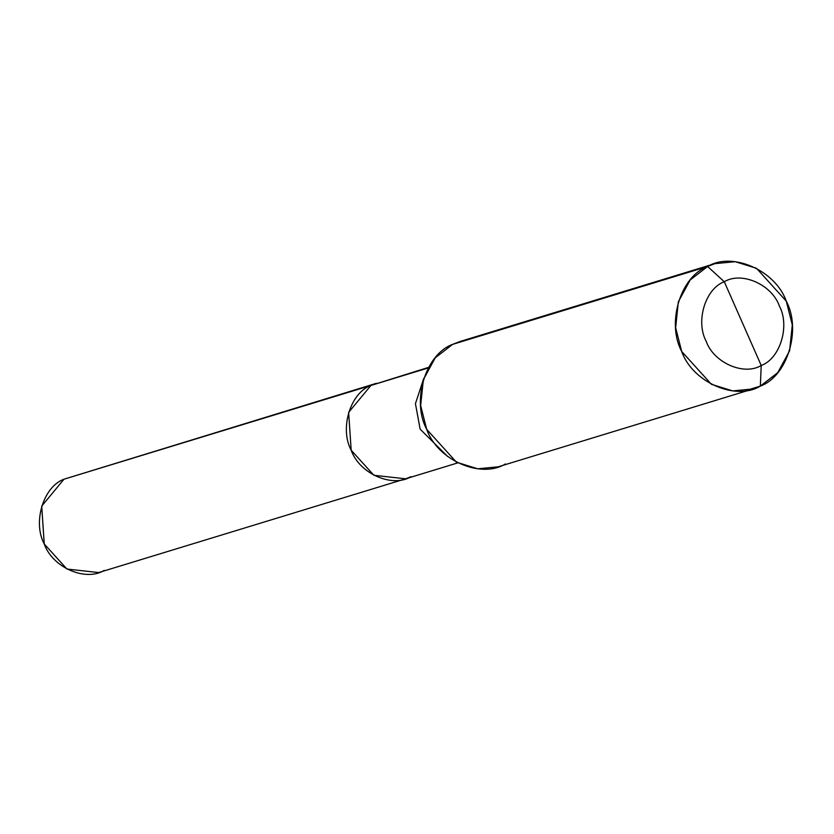 <?xml version="1.0" encoding="UTF-8"?>
<svg xmlns="http://www.w3.org/2000/svg" width="834" height="834" viewBox="0 0 834 834"><rect width="100%" height="100%" fill="white"/><g stroke="black" fill="none" stroke-linecap="round" stroke-linejoin="round"><path stroke-width="1.25" d="M411.162 476.652C392.334 488.171 359.35 473.639 351.177 450.224C339.448 428.52 350.311 392.897 370.942 385.444L428.269 367.94L370.942 385.444L348.633 412.361L351.177 450.224L373.872 475.286L405.647 478.81L411.162 476.652C392.334 488.171 359.35 473.639 351.177 450.224C339.448 428.52 350.311 392.897 370.942 385.444L63.999 479.206L376.468 383.286L63.999 479.206L41.7 506.123L44.244 543.976L66.939 569.049L98.704 572.562L405.647 478.81L373.872 475.286L351.177 450.224L348.633 412.361L370.942 385.444L428.582 367.367M104.229 570.404C85.402 581.934 52.406 567.401 44.244 543.976C32.505 522.282 43.378 486.649 63.999 479.206M505.362 463.996C480.665 479.112 437.402 460.055 426.685 429.333C411.298 400.873 425.548 354.148 452.601 344.379L707.597 266.494C680.544 276.262 666.293 322.987 681.68 351.448C692.387 382.16 735.651 401.217 760.347 386.1L753.102 388.936L732.721 390.906L711.433 384.318L681.68 351.448L675.644 327.668L678.344 301.793L690.198 279.953L707.597 266.494L724.298 281.746C705.366 288.585 695.389 321.288 706.158 341.221C713.654 362.717 743.938 376.061 761.223 365.48C780.165 358.641 790.142 325.938 779.363 306.005C771.867 284.509 741.582 271.165 724.298 281.746C741.582 271.165 771.867 284.509 779.363 306.005C790.142 325.938 780.165 358.641 761.223 365.48L760.347 386.1L745.513 390.635L760.347 386.1C787.4 376.332 801.651 329.618 786.264 301.147C775.547 270.435 732.283 251.378 707.597 266.494L724.298 281.746L761.223 365.48C743.938 376.061 713.654 362.717 706.158 341.221C695.389 321.288 705.366 288.585 724.298 281.746L761.223 365.48L760.347 386.1L777.747 372.652L789.6 350.801L792.3 324.926L786.264 301.147L756.501 268.277L735.213 261.688L714.832 263.659L707.597 266.494L452.601 344.379L459.847 341.554L714.832 263.659M447.597 456.438L420.148 429.156L415.436 403.646L423.755 378.396L415.436 403.646L420.148 429.156L447.597 456.438M452.601 344.379L435.212 357.838L423.349 379.678L420.649 405.553L426.685 429.333L456.448 462.203L477.736 468.802L498.117 466.821L753.102 388.936M457.751 462.891L405.647 478.81"/></g></svg>
